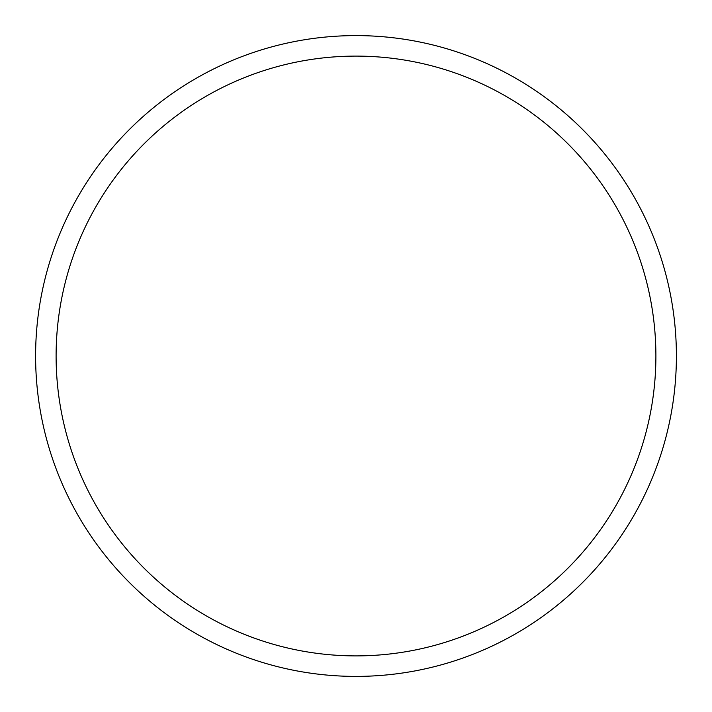 <?xml version="1.0" encoding="UTF-8"?>
<svg xmlns="http://www.w3.org/2000/svg" width="712" height="712" viewBox="0 0 712 712"><rect width="100%" height="100%" fill="white"/><g stroke="black" fill="none" stroke-linecap="round" stroke-linejoin="round"><path stroke-width="1.07" d="M356 676.4A320.4 320.4 0 0 0 676.4 356A320.4 320.4 0 0 0 356 35.6A320.4 320.4 0 0 0 35.6 356A320.4 320.4 0 0 0 356 676.4M356 655.894A299.894 299.894 0 0 0 655.894 356A299.894 299.894 0 0 0 356 56.106A299.894 299.894 0 0 0 56.106 356A299.894 299.894 0 0 0 356 655.894"/></g></svg>
